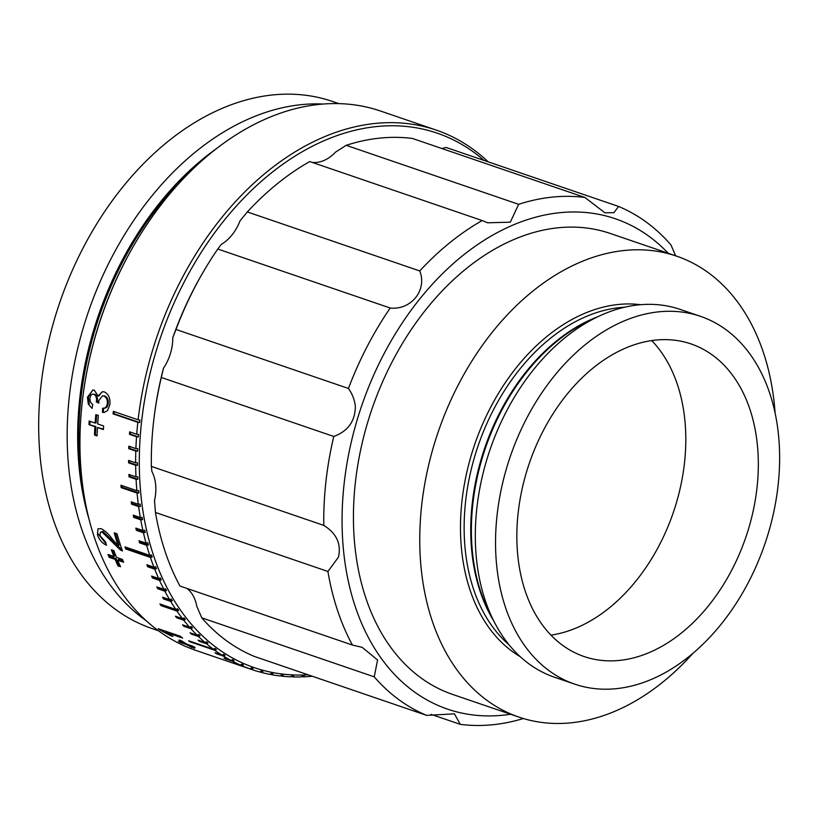 <?xml version="1.0" encoding="UTF-8"?>
<svg xmlns="http://www.w3.org/2000/svg" width="819" height="819" viewBox="0 0 819 819"><rect width="100%" height="100%" fill="white"/><g stroke="black" fill="none" stroke-linecap="round" stroke-linejoin="round"><path stroke-width="1.23" d="M756.981 487.919A165.203 114.414 108.9 0 0 691.062 343.939A165.203 114.414 108.9 0 0 518.192 512.571A165.203 114.414 108.9 0 0 584.111 656.551A165.203 114.414 108.9 0 0 756.981 487.919M550.941 635.124A165.203 114.414 108.9 0 0 684.469 463.104A165.203 114.414 108.9 0 0 651.709 340.561M700.491 316.349L680.261 309.428A194.359 134.603 108.9 0 0 599.119 316.114A194.359 134.603 108.9 0 0 476.883 507.831A194.359 134.603 108.9 0 0 494.4 622.225A194.359 134.603 108.9 0 0 554.443 677.211L574.672 684.131A194.359 134.603 108.9 0 0 778.05 485.739A194.359 134.603 108.9 0 0 700.491 316.349A194.359 134.603 108.9 0 0 497.123 514.752A194.359 134.603 108.9 0 0 574.672 684.131M775.112 413.124A243.591 168.704 108.9 0 0 676.637 256.152L610.309 233.466A243.591 168.704 108.9 0 0 355.415 482.115A243.591 168.704 108.9 0 0 452.61 694.42L518.939 717.106A243.591 168.704 108.9 0 0 692.925 653.347M676.637 256.152A243.591 168.704 108.9 0 0 421.734 504.811A243.591 168.704 108.9 0 0 518.939 717.106M327.917 571.467L155.467 512.469A272.092 188.442 108.9 0 0 179.975 586.056L352.426 645.055A272.092 188.442 -71.1 0 1 327.917 571.467L338.442 557.176C341.451 543.99 336.568 533.394 323.792 525.399A272.092 188.442 -71.1 0 1 325.972 481.224A272.092 188.442 -71.1 0 1 333.773 436.466L161.323 377.467A272.092 188.442 108.9 0 0 154.361 415.366A272.092 188.442 108.9 0 0 153.522 422.225A272.092 188.442 108.9 0 0 151.351 466.4L151.884 471.447A38.872 26.925 -71.1 0 1 155.538 494.604A38.872 26.925 -71.1 0 1 154.504 500.655L155.467 512.469M175.993 329.463L348.444 388.462A272.092 188.442 -71.1 0 1 390.223 308.026L217.782 249.027A272.092 188.442 108.9 0 0 203.624 271.345A272.092 188.442 108.9 0 0 175.993 329.463L172.768 337.776A38.872 26.925 -71.1 0 1 172.451 343.745A38.872 26.925 -71.1 0 1 163.472 368.202L161.323 377.467M333.773 436.466C348.014 431.193 355.211 421.14 355.364 406.326C354.596 399.805 352.293 393.847 348.444 388.462M668.243 253.286A259.142 179.474 108.9 0 0 474.181 246.969A259.142 179.474 108.9 0 0 344.175 483.282A259.142 179.474 108.9 0 0 510.544 714.24M523.372 718.529A272.092 188.442 -71.1 0 1 460.309 724.354L454.443 713.851L426.658 715.376A272.092 188.442 -71.1 0 1 374.232 676.842L377.579 659.991L362.182 647.348L352.426 645.055M154.361 415.366L154.596 413.534A265.622 183.958 -71.1 0 1 163.472 368.202M89.24 403.992L88.37 397.164L92.516 390.243M98.771 402.62L97.338 401.259C97.799 397.819 96.939 395.475 94.738 394.226L93.816 394.277C91.759 393.867 90.489 395.106 89.998 397.983C89.752 401.054 90.663 403.204 92.752 404.432L92.035 408.364L88.298 404.084L87.438 397.235L92.946 389.987L94.318 390.202L98.065 395.997L102.621 391.656L104.402 391.953C108.62 394.103 110.442 398.351 109.848 404.709L107.484 410.647L104.259 412.428L102.477 412.356L102.631 408.231L104.576 408.108M102.477 412.356L103.409 412.244L103.563 408.138C106.081 408.476 107.637 406.971 108.251 403.624C108.569 399.713 107.381 397.154 104.699 395.946L102.508 395.792L98.833 400.481L98.802 403.183L96.304 401.904L96.407 401.33C96.877 397.891 96.007 395.536 93.816 394.277L94.738 394.226M98.065 395.997L98.997 395.956L101.556 392.25M436.251 130.098L380.538 111.036A285.053 197.42 108.9 0 0 134.746 243.949A285.053 197.42 108.9 0 0 83.129 394.83A285.053 197.42 108.9 0 0 82.258 402.016A285.053 197.42 108.9 0 0 195.997 650.45L251.709 669.512A285.053 197.42 -71.1 0 1 251.689 669.502L252.989 668.58L251.3 667.987L249.99 668.908A285.053 197.42 -71.1 0 1 242.035 665.786L243.386 664.885L241.738 664.158L240.387 665.059A285.053 197.42 -71.1 0 1 232.668 661.342L234.06 660.452L232.463 659.612L231.071 660.493A285.053 197.42 -71.1 0 1 223.607 656.173L225.041 655.313L223.495 654.35L222.062 655.21A285.053 197.42 -71.1 0 1 214.875 650.306L216.339 649.477L214.865 648.392L213.39 649.221A285.053 197.42 -71.1 0 1 206.49 643.765L208.006 642.956L206.583 641.748L205.078 642.557A285.053 197.42 -71.1 0 1 198.485 636.537L200.031 635.769L198.679 634.449L197.144 635.216A285.053 197.42 -71.1 0 1 190.888 628.675L192.465 627.938L191.185 626.504L189.609 627.241A285.053 197.42 -71.1 0 1 183.702 620.178L185.309 619.481L184.111 617.946L182.494 618.642A285.053 197.42 -71.1 0 1 176.955 611.076L178.593 610.421L177.467 608.783L175.829 609.438A285.053 197.42 -71.1 0 1 170.669 601.392L172.338 600.788L171.294 599.047L169.625 599.662A285.053 197.42 -71.1 0 1 164.854 591.164L166.554 590.601L165.592 588.769L163.892 589.332A285.053 197.42 -71.1 0 1 159.531 580.405L161.251 579.893L160.381 577.979L158.661 578.49A285.053 197.42 -71.1 0 1 154.719 569.154L156.46 568.693L155.671 566.697L153.931 567.157A285.053 197.42 -71.1 0 1 150.42 557.442L152.18 557.033L151.484 554.954L149.723 555.364A285.053 197.42 -71.1 0 1 146.652 545.29L148.434 544.942L147.829 542.792L146.048 543.14A285.053 197.42 -71.1 0 1 143.427 532.749L145.219 532.452L144.717 530.231L142.915 530.528A285.053 197.42 -71.1 0 1 140.745 519.84L142.557 519.594L142.148 517.321L140.336 517.557A285.053 197.42 -71.1 0 1 138.626 506.592L140.438 506.418L140.131 504.094L138.319 504.269A285.053 197.42 -71.1 0 1 137.07 493.069L138.892 492.946L138.677 490.571L136.855 490.683A285.053 197.42 -71.1 0 1 136.087 479.279L137.909 479.228L137.797 476.801L135.964 476.863A285.053 197.42 -71.1 0 1 135.667 465.274L137.49 465.284L137.479 462.827L135.647 462.817A285.053 197.42 -71.1 0 1 135.811 451.085L137.643 451.156L137.725 448.679L135.903 448.607A285.053 197.42 -71.1 0 1 136.538 436.762L138.36 436.896L138.544 434.398L136.722 434.265A285.053 197.42 -71.1 0 1 137.827 422.328L139.639 422.532L139.783 421.283L139.926 420.024L138.114 419.819A285.053 197.42 -71.1 0 1 436.251 130.098A285.053 197.42 -71.1 0 1 488.216 161.855M484.06 160.432A282.463 195.618 108.9 0 0 276.198 169.154A282.463 195.618 108.9 0 0 141.605 421.488A282.463 195.618 108.9 0 0 308.087 674.805M312.111 676.187L312.049 676.248A285.053 197.42 -71.1 0 1 303.173 676.863L304.248 675.9L302.385 675.962L301.32 676.924A285.053 197.42 -71.1 0 1 292.537 676.904L293.652 675.941L291.82 675.87L290.704 676.832A285.053 197.42 -71.1 0 1 282.043 676.177L283.21 675.225L281.408 675.03L280.241 675.982A285.053 197.42 -71.1 0 1 271.713 674.702L272.932 673.761L271.161 673.423L269.942 674.375A285.053 197.42 -71.1 0 1 261.589 672.471L262.848 671.539L261.118 671.078L259.848 672.01A285.053 197.42 -71.1 0 1 251.709 669.512M338.851 103.614L332.453 101.433A278.573 192.936 108.9 0 0 40.95 385.8A278.573 192.936 108.9 0 0 152.109 628.582L158.497 630.773M323.136 104.033A278.573 192.936 108.9 0 0 69.431 395.546A278.573 192.936 108.9 0 0 146.335 620.812M94.502 435.022A285.053 197.42 108.9 0 1 94.902 426.658L88.954 424.621A285.053 197.42 108.9 0 1 89.179 421.027L95.137 423.054A285.053 197.42 108.9 0 1 95.813 414.639L98.362 415.509A285.053 197.42 108.9 0 0 97.686 423.935L103.634 425.972A285.053 197.42 108.9 0 0 103.409 429.565L97.451 427.528A285.053 197.42 108.9 0 0 97.062 435.892L94.502 435.022L97.082 435.35M97.451 534.766L97.973 528.818L101.136 528.664C105.17 530.814 108.917 534.305 112.377 539.158L118.161 545.771A285.053 197.42 108.9 0 1 114.21 532.831L117.045 533.804A285.053 197.42 108.9 0 0 122.451 550.982L120.362 549.969L102.14 532.115L100.348 532.196L100.031 535.708L105.61 542.014L106.47 545.229C102.129 543.202 99.119 539.711 97.451 534.766L98.341 534.07L106.101 543.888M117.987 565.888A285.053 197.42 108.9 0 1 115.121 559.357L109.173 557.319A285.053 197.42 108.9 0 1 107.995 554.473L113.943 556.51A285.053 197.42 108.9 0 1 111.333 549.754L113.882 550.634A285.053 197.42 108.9 0 0 116.503 557.381L122.451 559.418A285.053 197.42 108.9 0 0 123.628 562.264L117.67 560.237A285.053 197.42 108.9 0 0 120.536 566.758L117.987 565.888L118.827 565.069L119.943 565.448M159.736 629.883A285.053 197.42 108.9 0 1 158.241 628.705L180.344 636.261A285.053 197.42 108.9 0 0 182.678 638.083L165.448 632.196L172.983 636.455L170.372 635.554L159.736 629.883L160.043 629.32M191.912 647.501A285.053 197.42 108.9 0 1 186.568 644.604L180.62 642.567A285.053 197.42 108.9 0 1 178.358 641.246L184.306 643.284A285.053 197.42 108.9 0 1 179.115 640.038L181.675 640.908A285.053 197.42 108.9 0 0 186.865 644.154L192.813 646.191A285.053 197.42 108.9 0 0 195.076 647.512L189.117 645.474A285.053 197.42 108.9 0 0 194.461 648.372L192.076 647.112M303.173 676.863L301.883 676.412M292.537 676.904L291.175 676.433M282.043 676.177L280.6 675.685M271.713 674.702L270.188 674.18M261.589 672.471L259.971 671.918M251.689 669.502L244.615 667.076A285.053 197.42 -71.1 0 1 242.915 666.482L249.99 668.908M242.035 665.786L234.961 663.359A285.053 197.42 -71.1 0 1 233.313 662.643L240.387 665.059M232.668 661.342L225.594 658.916A285.053 197.42 -71.1 0 1 223.996 658.077L231.071 660.493M223.607 656.173L216.533 653.757A285.053 197.42 -71.1 0 1 214.987 652.784L222.062 655.21M214.875 650.306L190.11 641.84A285.053 197.42 -71.1 0 1 188.626 640.755L213.39 649.221M206.49 643.765L199.416 641.338A285.053 197.42 -71.1 0 1 198.003 640.13L205.078 642.557M198.485 636.537L191.411 634.121A285.053 197.42 -71.1 0 1 190.059 632.8L197.144 635.216M190.888 628.675L183.804 626.248A285.053 197.42 -71.1 0 1 182.535 624.815L189.609 627.241M183.702 620.178L176.628 617.751A285.053 197.42 -71.1 0 1 175.42 616.216L182.494 618.642M176.955 611.076L161.036 605.63A285.053 197.42 -71.1 0 1 159.91 603.992L175.829 609.438M170.669 601.392L163.595 598.976A285.053 197.42 -71.1 0 1 162.551 597.235L169.625 599.662M164.854 591.164L157.78 588.748A285.053 197.42 -71.1 0 1 156.818 586.916L163.892 589.332M159.531 580.405L152.457 577.989A285.053 197.42 -71.1 0 1 151.587 576.064L158.661 578.49M154.719 569.154L147.635 566.738A285.053 197.42 -71.1 0 1 146.857 564.731L153.931 567.157M150.42 557.442L125.655 548.965A285.053 197.42 -71.1 0 1 124.959 546.887L149.723 555.364M146.652 545.29L139.578 542.874A285.053 197.42 -71.1 0 1 138.974 540.724L146.048 543.14M143.427 532.749L136.353 530.323A285.053 197.42 -71.1 0 1 135.841 528.112L142.915 530.528M140.745 519.84L133.671 517.413A285.053 197.42 -71.1 0 1 133.262 515.141L140.336 517.557M138.626 506.592L131.552 504.176A285.053 197.42 -71.1 0 1 131.245 501.842L138.319 504.269M137.07 493.069L121.151 487.622A285.053 197.42 -71.1 0 1 120.946 485.237L136.855 490.683M136.087 479.279L129.013 476.853A285.053 197.42 -71.1 0 1 128.89 474.436L135.964 476.863M135.667 465.274L128.593 462.848A285.053 197.42 -71.1 0 1 128.573 460.401L135.647 462.817M135.811 451.085L128.737 448.669A285.053 197.42 -71.1 0 1 128.829 446.181L135.903 448.607M136.538 436.762L129.463 434.336A285.053 197.42 -71.1 0 1 129.648 431.838L136.722 434.265M137.827 422.328L113.063 413.861A285.053 197.42 -71.1 0 1 113.206 412.602A285.053 197.42 -71.1 0 1 113.35 411.343L138.114 419.819M102.631 408.231C105.149 408.558 106.705 407.053 107.32 403.695C107.637 399.764 106.46 397.195 103.767 395.986L102.508 395.792M186.998 588.462A38.872 26.925 -71.1 0 1 196.775 606.234L201.781 617.843A272.092 188.442 108.9 0 0 254.207 656.377L426.658 715.376M172.768 337.776A265.622 183.958 -71.1 0 1 202.692 272.942L203.624 271.345M247.318 211.937L419.758 270.935A272.092 188.442 -71.1 0 1 482.156 220.546L309.715 161.548A272.092 188.442 108.9 0 0 247.318 211.937L239.998 220.884A38.872 26.925 -71.1 0 1 221.284 244.39L217.782 249.027M346.191 145.321L518.642 204.32A272.092 188.442 -71.1 0 1 584.93 197.471L412.489 138.472A272.092 188.442 108.9 0 0 346.191 145.321L335.565 152.099A38.872 26.925 -71.1 0 1 312.448 162.377M83.129 394.83L83.221 394.093A282.463 195.618 -71.1 0 1 134.367 244.584L134.746 243.949M184.306 643.284L184.551 642.751M165.448 632.196L165.909 631.326M117.67 560.237L118.53 559.438L123.096 561.005M115.121 559.357L115.981 558.568A283.753 196.519 108.9 0 0 118.827 565.069M115.981 558.568L110.022 556.531L109.173 557.319M109.357 554.944A283.753 196.519 108.9 0 0 110.022 556.531M113.943 556.51L114.803 555.732A283.753 196.519 108.9 0 1 112.653 550.204M120.362 549.969L121.243 549.232L103.03 531.439L102.14 532.115M103.03 531.439L100.348 532.196M112.93 541.134L112.039 541.84M115.407 533.241A283.753 196.519 108.9 0 0 119.042 545.055L118.161 545.771M97.451 427.528L103.44 429.064M94.902 426.658L95.854 426.474A283.753 196.519 108.9 0 0 95.454 434.797M95.854 426.474L88.954 424.621M90.09 421.335A283.753 196.519 108.9 0 0 89.895 424.437M95.137 423.054L96.079 422.891A283.753 196.519 108.9 0 1 96.714 414.946M107.32 403.695L108.251 403.624M103.767 395.986L104.699 395.946M96.304 401.904L97.236 401.822M96.407 401.33L97.338 401.259M87.438 397.235L88.37 397.164M214.22 648.75L216.339 649.477M126.218 547.317L126.535 548.259L125.655 548.965M126.535 548.259L152.18 557.033M114.24 411.65L114.005 413.759L113.063 413.861M114.005 413.759L139.639 422.532M161.763 604.627L161.036 605.63M161.793 604.678L178.593 610.421M121.949 485.585L122.092 487.203L121.151 487.622M122.092 487.203L138.892 492.946M251.29 667.997L252.989 668.58M241.585 664.26L243.386 664.885M232.156 659.807L234.06 660.452M223.024 654.627L225.041 655.313M199.764 640.734L199.416 641.338M205.753 642.188L208.006 642.956M191.851 633.415L191.411 634.121M197.666 634.96L200.031 635.769M184.357 625.44L183.804 626.248M189.957 627.078L192.465 627.938M177.283 616.85L176.628 617.751M182.647 618.57L185.309 619.481M164.23 597.809L163.595 598.976M164.384 598.065L172.338 600.788M158.364 587.438L157.78 588.748M158.589 587.878L166.554 590.601M153.02 576.556L152.457 577.989M153.296 577.17L161.251 579.893M148.198 565.192L148.495 565.97L147.635 566.738M148.495 565.97L156.46 568.693M140.172 541.134L140.469 542.219L139.578 542.874M140.469 542.219L148.434 544.942M136.978 528.501L137.264 529.729L136.353 530.323M137.264 529.729L145.219 532.452M134.347 515.509L134.592 516.881L133.671 517.413M134.592 516.881L142.557 519.594M132.289 502.201L132.483 503.695L131.552 504.176M132.483 503.695L140.438 506.418M129.873 474.774L129.955 476.504L129.013 476.853M129.955 476.504L137.909 479.228M129.525 460.718L129.535 462.561L128.593 462.848M129.535 462.561L137.49 465.284M129.75 446.498L129.689 448.433L128.737 448.669M129.689 448.433L137.643 451.156M130.549 432.145L130.405 434.172L129.463 434.336M130.405 434.172L138.36 436.896M460.309 724.354L430.989 714.332M374.232 676.842L201.781 617.843M151.351 466.4L323.792 525.399M441.81 148.505L446.14 147.461L618.591 206.46A272.092 188.442 -71.1 0 1 671.007 244.994L675.644 255.815M584.93 197.471L604.883 212.797L613.912 212.684L618.591 206.46M482.156 220.546L487.684 222.788L510.319 222.174L518.642 204.32M390.223 308.026C411.189 310.299 427.405 290.049 419.758 270.935M599.119 316.114L589.629 320.546A185.637 128.563 108.9 0 0 472.88 503.654A185.637 128.563 108.9 0 0 489.608 612.919L494.4 622.225M597.645 316.81A185.289 128.317 108.9 0 0 472.246 503.327A185.289 128.317 108.9 0 0 493.652 620.782M624.682 307.217A185.289 128.317 108.9 0 0 465.642 501.064A185.289 128.317 108.9 0 0 509.152 644.922M640.601 304.699A187.879 130.119 108.9 0 0 462.008 500.655A187.879 130.119 108.9 0 0 520.198 656.664M216.196 148.812A273.096 189.138 108.9 0 0 79.873 397.348A273.096 189.138 108.9 0 0 89.23 519.922M192.475 169.461A272.747 188.892 108.9 0 0 81.009 397.624A272.747 188.892 108.9 0 0 83.129 489.066"/></g></svg>

